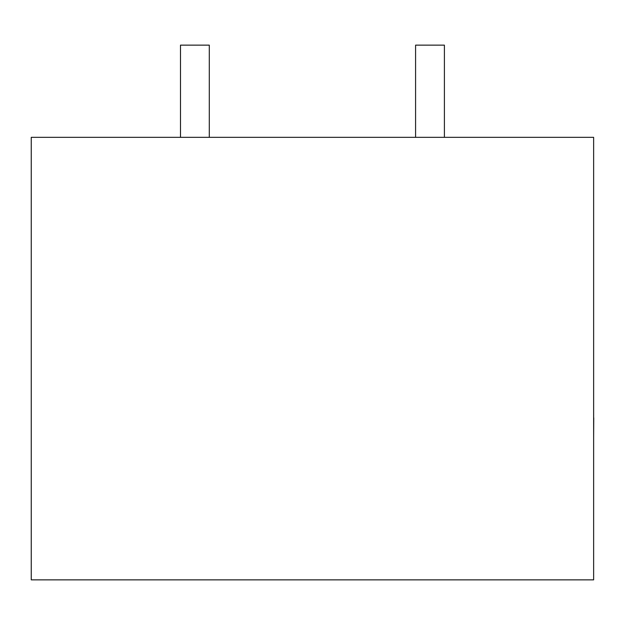 <?xml version="1.0" encoding="UTF-8"?>
<svg xmlns="http://www.w3.org/2000/svg" width="625" height="625" viewBox="0 0 625 625"><rect width="100%" height="100%" fill="white"/><g stroke="black" fill="none" stroke-linecap="round" stroke-linejoin="round"><path stroke-width="0.94" d="M180.492 137.328L180.492 45.141L209.297 45.141L209.297 137.328M444.398 137.328L444.398 45.141L415.586 45.141L415.586 137.328M593.633 137.328L31.25 137.328L31.25 579.859L593.633 579.859L593.633 137.328M593.633 417.859L593.633 336.336M593.75 417.859L593.633 437.367"/></g></svg>
